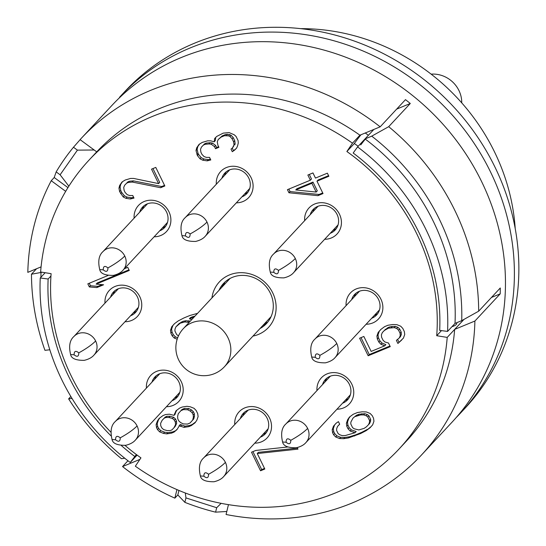 <?xml version="1.0" encoding="UTF-8"?>
<svg xmlns="http://www.w3.org/2000/svg" width="546" height="546" viewBox="0 0 546 546"><rect width="100%" height="100%" fill="white"/><g stroke="black" fill="none" stroke-linecap="round" stroke-linejoin="round"><path stroke-width="0.82" d="M125.014 445.427A200.942 184.2 -137 0 0 140.943 457.869L135.34 466.202A211.882 194.226 -137 0 0 398.996 449.065L406.442 441.066A211.882 194.226 -137 0 0 454.647 329.402L474.897 321.041A232.384 213.022 43 0 1 421.451 455.036A232.384 213.022 43 0 1 226.071 514.489L228.46 504.64M398.996 449.065A211.882 194.226 -137 0 0 447.208 337.401L463.963 319.403M176.938 489.585L174.856 498.143L177.832 494.942L184.869 502.354L185.947 497.911L185.306 492.99M177.832 494.942L178.931 490.431M185.947 497.911L216.68 507.719L221.137 503.323M216.68 507.719L215.602 512.162L226.802 511.465M491.448 297.468L500.211 293.85L474.897 321.041M380.173 126.829L359.923 135.19A211.882 194.226 -137 0 0 96.71 151.863L80.085 139.639A232.384 213.022 43 0 1 81.265 138.356A232.384 213.022 43 0 1 380.173 126.829L405.487 99.638A232.384 213.022 43 0 1 410.285 103.487L396.669 109.111M410.285 103.487L388.691 126.679A232.384 213.022 43 0 1 478.678 311.186L500.272 287.995A232.384 213.022 43 0 1 500.211 293.85M361.008 134.746A17.772 1.024 125.3 0 0 354.34 143.509L346.874 151.522L352.484 143.189L359.923 135.19M441.461 330.617L436.711 335.715L447.208 337.401M456.831 322.672L456.79 323.205A17.772 5.733 -175.6 0 1 456.122 324.583A17.772 5.733 -175.6 0 1 451.999 326.665M352.484 143.189A211.882 194.226 -137 0 0 88.827 160.326A211.882 194.226 -137 0 0 40.616 271.99L51.112 273.676A200.942 184.2 -137 0 0 110.783 432.07M436.711 335.715A200.942 184.2 -137 0 0 346.874 151.522M104.982 303.119A19.137 17.54 43 0 1 118.482 285.442A19.137 17.54 43 0 1 139.796 296.655A19.137 17.54 43 0 1 124.993 321.744M146.424 388.083A19.137 17.54 43 0 1 159.923 370.413A19.137 17.54 43 0 1 181.238 381.62A19.137 17.54 43 0 1 166.434 406.715M134.111 218.168A19.137 17.54 43 0 1 147.604 200.498A19.137 17.54 43 0 1 168.926 211.705A19.137 17.54 43 0 1 154.122 236.8M216.325 184.214A19.137 17.54 43 0 1 229.825 166.544A19.137 17.54 43 0 1 251.14 177.75A19.137 17.54 43 0 1 236.336 202.839M304.654 220.652A19.137 17.54 43 0 1 318.154 202.975A19.137 17.54 43 0 1 339.469 214.189A19.137 17.54 43 0 1 324.665 239.278M346.096 305.617A19.137 17.54 43 0 1 359.596 287.947A19.137 17.54 43 0 1 380.91 299.153A19.137 17.54 43 0 1 366.107 324.249M316.973 390.567A19.137 17.54 43 0 1 330.466 372.891A19.137 17.54 43 0 1 351.788 384.104A19.137 17.54 43 0 1 336.984 409.193M234.753 424.522A19.137 17.54 43 0 1 248.253 406.852A19.137 17.54 43 0 1 269.567 418.059A19.137 17.54 43 0 1 254.764 443.154M197.584 313.336L189.824 315.513L183.879 317.97L178.18 320.946L174.433 323.73L171.792 326.679L170.502 330.31L170.912 333.244L172.167 335.824L174.276 338.049L177.184 339.216M191.742 319.608L189.38 318.796L193.946 317.24M108.019 275.505L87.831 283.845L89.339 286.943L96.799 287.578L103.597 284.773L96.137 284.132L129.272 270.447L127.764 267.356L124.372 268.755M388.493 343.024L384.937 342.008L383.08 340.301L381.565 337.203L381.408 334.787L382.357 332.541L384.404 330.453L388.397 328.187L394.253 327.627L396.703 328.474L398.56 330.187L400.075 333.278L400.232 335.694L399.283 337.947L396.389 340.376L397.897 343.475L403.439 338.09L404.729 334.452L404.32 331.524L402.812 328.433L400.703 326.201L396.894 324.672L392.745 324.529L387.988 325.252L384.589 326.658L380.849 329.443L378.201 332.398L376.911 336.029L377.32 338.957L378.828 342.055L380.937 344.28L384.746 345.809L371.15 351.419L363.854 336.459L359.602 338.22L368.161 355.753L390.253 346.635L388.493 343.024M160.592 187.728L164.844 185.974L155.781 167.404L151.535 169.158L158.579 183.606L133.599 178.426L130.542 178.446L125.198 180.037L122.045 181.961L119.656 185.428L118.96 188.193L119.622 191.639L123.239 196.963L125.949 198.321L130.351 198.983L134.002 198.096L132.746 195.516L129.689 195.536L127.238 194.69L125.13 192.458L124.119 190.397L123.717 187.469L124.659 185.217L126.706 183.135L128.406 182.432L132.303 182.057L160.592 187.728L161.712 186.534L164.544 185.36M288.943 192.765L317.922 195.666L323.02 193.564L316.98 181.183L328.876 176.269L327.368 173.178L315.472 178.085L312.96 172.925L307.862 175.034L310.374 180.194L287.435 189.667L288.943 192.765L290.062 191.564L319.041 194.472L322.72 192.95M287.735 446.976L255.76 450.45L251.508 452.204L260.565 470.775L264.817 469.021L257.268 453.549L297.986 449.126L297.229 447.577M349.467 417.069L347.672 419.669L346.382 423.3L346.792 426.235L348.048 428.815L350.157 431.04L355.064 432.732L345.215 435.565L342.165 435.585L339.708 434.739L338.104 433.538L336.595 430.446L336.691 428.549L337.633 426.296L339.68 424.215L338.424 421.635L336.124 423.205L333.483 426.153L332.186 429.784L332.596 432.719L333.606 434.78L335.715 437.005L339.516 438.534L343.673 438.677L348.423 437.953L360.572 433.558L366.27 430.582L370.011 427.798L372.659 424.849L373.949 421.219L373.539 418.284L372.283 415.704L370.174 413.479L366.366 411.95L362.21 411.807L357.459 412.53L353.214 414.284L349.467 417.069M179.074 425.682L183.982 427.375L188.739 426.651L191.284 425.6L195.031 422.816L196.826 420.215L198.116 416.578L197.707 413.65L196.198 410.558L194.089 408.326L190.281 406.797L186.978 406.306L182.227 407.029L179.675 408.08L175.935 410.865L174.044 415.363L169.39 414.189L165.486 414.564L162.933 415.615L159.193 418.4L157.398 421L156.108 424.631L156.518 427.566L157.521 429.627L159.63 431.859L163.438 433.381L166.742 433.879L171.492 433.155L174.037 432.104L176.938 429.668L180.194 424.481L185.101 426.173L189.851 425.45L192.404 424.399L195.55 422.058M229.081 132.576L223.232 133.128L216.687 136.452L214.639 138.541L214.196 141.823L210.64 140.813L207.589 140.834L202.238 142.417L199.092 144.342L196.703 147.809L196.007 150.573L197.42 155.569L200.034 158.825L202.737 160.19L207.146 160.852L210.797 159.958L209.534 157.385L206.484 157.405L204.033 156.559L201.924 154.327L200.914 152.266L200.512 149.331L201.454 147.086L203.501 144.997L205.2 144.301L209.098 143.926L211.302 144.253L214.51 146.649L215.52 148.71L218.919 147.311L217.909 145.243L217.253 141.803L218.195 139.551L221.089 137.114L224.488 135.708L228.644 135.858L229.996 136.534L232.105 138.766L233.613 141.858L234.022 144.792L232.48 147.905L231.033 149.126L232.289 151.706L234.589 150.136L236.63 148.048L237.578 145.802L238.268 143.038L238.111 140.622L236.097 136.493L234.241 134.78L229.081 132.576M211.944 297.904A33.49 30.699 43 0 1 238.459 272.782A33.49 30.699 43 0 1 272.686 292.813A33.49 30.699 43 0 1 252.969 336.097M80.126 139.674L73.478 147.243L77.416 150.136L94.158 149.993M77.416 150.136L60.108 174.788L68.851 186.179M67.943 187.619L54.211 177.525L56.17 171.894L60.108 174.788M65.684 191.346L51.235 180.719L54.211 177.525M51.235 180.719A232.384 213.022 43 0 0 27.812 272.358L41.08 266.878M139.926 459.391L122.536 466.571L127.962 460.749M174.856 498.143A232.384 213.022 43 0 1 122.536 466.571M421.451 455.036L451.972 422.249A232.384 213.022 -137 0 0 427.027 107.992A232.384 213.022 -137 0 0 111.787 105.569L81.265 138.356M184.869 502.354A232.384 213.022 -137 0 0 215.602 512.162M124.741 458.217L121.465 458.722A232.384 213.022 43 0 1 68.632 398.867L72.052 398.498M70.843 396.498L68.639 398.867M45.141 272.72L40.247 277.975A211.882 194.226 43 0 0 130.235 462.482L137.114 455.091M456.36 417.376A232.384 213.022 43 0 0 460.906 412.653A232.384 213.022 43 0 0 435.961 98.396A232.384 213.022 43 0 0 120.721 95.973A232.384 213.022 43 0 0 119.54 97.256L119.806 97.447M120.721 95.973L125.191 91.175A232.384 213.022 43 0 1 440.424 93.598A232.384 213.022 43 0 1 465.376 407.855L460.906 412.653M515.206 228.44A205.043 187.96 -137 0 0 494.54 151.959A205.043 187.96 -137 0 0 300.58 28.645M262.797 325.539A29.388 26.938 -137 0 0 267.874 321.963M221.778 287.346A29.388 26.938 43 0 1 224.972 282.029M218.987 290.349A29.388 26.938 43 0 1 223.519 283.47A29.388 26.938 43 0 1 270.284 293.065A29.388 26.938 43 0 1 266.537 323.519A29.388 26.938 43 0 1 260.005 328.535M136.671 310.995A15.035 13.787 43 0 1 133.169 312.967M114.872 290.697A15.035 13.787 -137 0 0 113.159 294.335A19.137 17.54 43 0 1 113.172 294.294M130.562 315.765A15.035 13.787 43 0 0 135.476 312.489A15.035 13.787 43 0 0 137.394 296.908A15.035 13.787 -137 0 0 113.466 292.001A15.035 13.787 -137 0 0 110.551 297.133M178.112 395.959A15.035 13.787 43 0 1 174.611 397.932A19.137 17.54 43 0 0 174.652 397.918M156.313 375.668A15.035 13.787 -137 0 0 154.6 379.306M172.004 400.73A15.035 13.787 43 0 0 176.918 397.461A15.035 13.787 43 0 0 178.835 381.879A15.035 13.787 -137 0 0 154.907 376.972A15.035 13.787 -137 0 0 151.993 382.104M165.8 226.044A15.035 13.787 43 0 1 162.299 228.016M144.001 205.753A15.035 13.787 -137 0 0 142.288 209.391M159.691 230.815A15.035 13.787 43 0 0 164.605 227.545A15.035 13.787 43 0 0 166.516 211.964A15.035 13.787 -137 0 0 142.588 207.057A15.035 13.787 -137 0 0 139.68 212.189M248.02 192.09A15.035 13.787 43 0 1 244.512 194.062M226.221 171.799A15.035 13.787 -137 0 0 224.502 175.43M241.905 196.86A15.035 13.787 43 0 0 246.819 193.591A15.035 13.787 43 0 0 248.737 178.003A15.035 13.787 -137 0 0 224.809 173.096A15.035 13.787 -137 0 0 221.894 178.228M431.149 74.154A27.341 25.061 43 0 1 458.933 90.513A27.341 25.061 43 0 1 461.745 102.88M336.343 228.528A15.035 13.787 43 0 1 332.842 230.494A19.137 17.54 43 0 0 332.883 230.48M314.544 208.231A15.035 13.787 -137 0 0 312.831 211.868M330.234 233.299A15.035 13.787 43 0 0 335.148 230.023A15.035 13.787 43 0 0 337.066 214.441A15.035 13.787 -137 0 0 313.138 209.534A15.035 13.787 -137 0 0 310.224 214.667M377.791 313.493A15.035 13.787 43 0 1 374.283 315.465A19.137 17.54 43 0 0 374.324 315.452M355.992 293.202A15.035 13.787 -137 0 0 354.272 296.84M371.676 318.263A15.035 13.787 43 0 0 376.59 314.994A15.035 13.787 43 0 0 378.508 299.413A15.035 13.787 -137 0 0 354.579 294.499A15.035 13.787 -137 0 0 351.665 299.638M348.662 398.443A15.035 13.787 43 0 1 345.161 400.409M326.863 378.146A15.035 13.787 -137 0 0 325.15 381.784M342.554 403.214A15.035 13.787 43 0 0 347.468 399.938A15.035 13.787 43 0 0 349.379 384.357A15.035 13.787 -137 0 0 325.45 379.45A15.035 13.787 -137 0 0 322.543 384.582M266.441 432.398A15.035 13.787 43 0 1 262.94 434.37M244.642 412.107A15.035 13.787 -137 0 0 242.929 415.738M260.333 437.169A15.035 13.787 43 0 0 265.247 433.899A15.035 13.787 43 0 0 267.165 418.318A15.035 13.787 -137 0 0 243.236 413.404A15.035 13.787 -137 0 0 240.322 418.543M73.478 147.243A232.384 213.022 -137 0 0 56.17 171.894M49.822 349.781L44.949 350.32A232.384 213.022 43 0 1 31.477 274.215L42.199 272.242M36.568 268.741L31.47 274.215M40.984 272.747L40.902 277.272M40.247 277.975L48.137 279.013L50.949 275.989M130.235 462.482L136.357 454.525M134.637 456.374A203.678 186.705 43 0 1 121.328 445.543M110.906 435.763A203.678 186.705 43 0 1 48.137 279.013M478.678 311.186L461.725 320.652L455.016 323.416A211.882 194.226 -137 0 0 365.028 138.916L373.853 129.436M461.725 320.652A218.714 200.491 -137 0 0 371.737 136.145L388.691 126.679M371.737 136.145L365.028 138.916L357.582 146.915A211.882 194.226 43 0 1 447.57 331.415L455.016 323.416M447.57 331.415L439.687 330.385A203.678 186.705 43 0 0 353.187 153.023L357.582 146.915M365.724 138.629A19.137 0.88 126.9 0 0 360.735 144.915M358.169 146.287A200.942 184.2 -137 0 0 354.34 143.509M191.08 318.093L192.199 316.892L195.065 316.045M189.38 318.796L190.499 317.595L192.199 316.892M174.276 338.049L175.389 336.855L177.682 337.769M172.167 335.824L173.28 334.623L175.389 336.855M170.912 333.244L172.024 332.043L173.28 334.623M170.502 330.31L171.615 329.115L172.024 332.043M171.792 326.679L172.905 325.484L171.615 329.115M174.563 323.635L172.905 325.484M178.487 335.858L176.665 334.582L174.904 330.972L175 329.074L175.942 326.822L179.108 323.539L183.101 321.273L185.906 320.734L190.288 321.171M175.942 326.822L180.289 323.171L184.787 321.935L185.906 320.734M181.989 322.468L183.101 321.273M184.787 321.935L189.175 322.372M187.838 321.915L188.957 320.714M177.989 324.74L179.108 323.539M180.289 323.171L181.402 321.969M96.137 284.132L97.256 282.937L128.972 269.833M96.799 287.578L97.911 286.384L102.116 284.643M89.339 286.943L90.459 285.742L97.911 286.384M89.244 283.258L90.459 285.742M368.161 355.753L369.273 354.559L389.953 346.021M361.022 337.633L369.273 354.559M384.746 345.809L385.858 344.608L382.057 343.079L380.937 344.28M378.828 342.055L379.948 340.854L382.057 343.079M377.32 338.957L378.439 337.756L379.948 340.854M376.911 336.029L378.03 334.828L378.439 337.756M378.201 332.398L379.32 331.197L378.03 334.828M380.972 329.347L379.32 331.197M397.897 343.475L401.74 339.981M397.597 339.366L399.017 342.274M399.283 337.947L400.402 336.745L401.344 334.493L400.232 335.694M400.075 333.278L401.187 332.077L401.344 334.493M398.56 330.187L399.679 328.985L401.187 332.077M396.703 328.474L397.822 327.272L399.679 328.985M394.253 327.627L395.365 326.426L397.822 327.272M391.202 327.648L392.315 326.447L395.365 326.426M388.397 328.187L389.516 326.986L392.315 326.447M386.698 328.883L387.817 327.689L389.516 326.986M384.404 330.453L387.817 327.689M382.357 332.541L385.517 329.252M132.303 182.057L133.422 180.863L161.712 186.534M128.406 182.432L129.518 181.231L133.422 180.863M126.706 183.135L127.819 181.934L129.518 181.231M124.659 185.217L127.819 181.934M130.351 198.983L131.47 197.782L133.599 197.263M125.949 198.321L127.061 197.12L131.47 197.782M123.239 196.963L124.358 195.761L127.061 197.12M120.632 193.7L121.744 192.499L124.358 195.761M119.622 191.639L120.741 190.438L121.744 192.499M118.96 188.193L120.079 186.991L120.741 190.438M119.656 185.428L120.775 184.227L120.079 186.991M122.55 181.654L120.775 184.227M158.579 183.606L159.698 182.405L152.948 168.577M317.922 195.666L319.041 194.472M288.854 189.08L290.062 191.564M310.374 180.194L311.493 178.992L309.275 174.447M316.98 181.183L318.1 179.982L328.576 175.655M313.001 182.091L317.281 190.861L316.161 192.055L295.741 189.953L296.86 188.759L313.001 182.091L311.889 183.285L316.161 192.055M295.741 189.953L311.889 183.285M257.268 453.549L258.381 452.347L297.488 448.102M260.565 470.775L261.684 469.58L264.517 468.407M252.928 451.624L261.684 469.58M350.061 416.632L348.792 418.475L347.502 422.106L347.904 425.034L349.167 427.614L351.276 429.845L356.183 431.531L355.064 432.732M347.672 419.669L348.792 418.475M366.27 430.582L371 426.692M360.572 433.558L361.691 432.357L367.383 429.388M354.62 436.015L355.739 434.814L361.691 432.357M348.423 437.953L349.542 436.752L355.739 434.814M343.673 438.677L344.792 437.476L349.542 436.752M339.516 438.534L340.636 437.332L344.792 437.476M335.715 437.005L336.827 435.81L340.636 437.332M333.606 434.78L334.718 433.579L336.827 435.81M332.596 432.719L333.715 431.517L334.718 433.579M332.186 429.784L333.306 428.583L333.715 431.517M333.483 426.153L334.596 424.952L333.306 428.583M336.234 423.13L334.596 424.952M337.633 426.296L339.66 424.174M350.157 431.04L351.276 429.845M348.048 428.815L349.167 427.614M346.792 426.235L347.904 425.034M346.382 423.3L347.502 422.106M353.023 418.079L356.436 415.315L358.988 414.264L364.837 413.704L367.294 414.55L368.898 415.745L370.659 419.355L370.563 421.253L369.622 423.505L366.455 426.788L364.162 428.357L358.811 429.948L354.156 428.774L352.545 427.573L350.785 423.962L350.88 422.065L353.023 418.079L356.436 415.315M355.323 416.516L360.667 414.926L363.725 414.905L366.175 415.745L367.779 416.946L369.54 420.557L369.444 422.454L368.502 424.706M357.869 415.458L358.988 414.264M360.667 414.926L361.786 413.725M363.725 414.905L364.837 413.704M366.175 415.745L367.294 414.55M367.779 416.946L368.898 415.745M369.54 420.557L370.659 419.355M369.444 422.454L370.563 421.253M180.433 426.365L181.545 425.163M174.037 432.104L177.361 429.047M171.492 433.155L172.611 431.954L175.157 430.903M166.742 433.879L167.854 432.678L172.611 431.954M163.438 433.381L164.551 432.179L167.854 432.678M159.63 431.859L160.742 430.657L164.551 432.179M157.521 429.627L158.64 428.426L160.742 430.657M156.518 427.566L157.63 426.365L158.64 428.426M156.108 424.631L157.221 423.437L157.63 426.365M157.398 421L158.511 419.799L157.221 423.437M159.787 417.956L158.511 419.799M174.044 415.363L175.164 414.168L175.505 412.783L174.392 413.984M176.761 410.251L175.505 412.783M191.284 425.6L192.404 424.399M188.739 426.651L189.851 425.45M183.982 427.375L185.101 426.173M180.938 410.66L182.05 409.459L184.603 408.408L188.752 408.551L191.462 409.91L193.318 411.623L194.321 413.691L194.478 416.107L193.789 418.871L190.028 423.02L187.476 424.071L183.326 423.928L180.617 422.57L178.76 420.857L177.757 418.789L177.6 416.38L178.289 413.609L180.938 410.66L183.483 409.609L187.64 409.753L190.342 411.111L192.199 412.824L193.209 414.892L193.366 417.301L194.478 416.107M162.148 420.277L165.308 416.994L167.008 416.291L170.065 416.27L173.621 417.28L175.478 418.994L176.481 421.062L176.638 423.471L175.095 426.59L171.935 429.873L170.236 430.576L167.178 430.596L163.623 429.586L161.766 427.873L160.763 425.812L160.606 423.396L162.148 420.277L164.196 418.195L165.895 417.492L168.946 417.472L172.502 418.482L174.358 420.195L175.362 422.256L175.519 424.672L173.976 427.791M193.209 414.892L194.321 413.691M193.366 417.301L192.67 420.065L190.028 423.02M192.67 420.065L193.789 418.871M183.483 409.609L184.603 408.408M187.64 409.753L188.752 408.551M190.342 411.111L191.462 409.91M192.199 412.824L193.318 411.623M164.196 418.195L165.308 416.994M165.895 417.492L167.008 416.291M168.946 417.472L170.065 416.27M172.502 418.482L173.621 417.28M174.358 420.195L175.478 418.994M175.362 422.256L176.481 421.062M175.519 424.672L176.638 423.471M234.589 150.136L236.677 147.946M232.289 151.706L235.701 148.935M232.234 148.109L233.408 150.505M232.48 147.905L233.674 146.171M234.022 144.792L235.135 143.591L234.794 144.97M233.613 141.858L234.732 140.663L235.135 143.591M232.105 138.766L233.217 137.565L234.732 140.663M229.996 136.534L231.115 135.333L233.217 137.565M228.644 135.858L229.757 134.657L231.115 135.333M226.44 135.524L227.559 134.323L229.757 134.657M224.488 135.708L225.607 134.514L227.559 134.323M221.089 137.114L222.208 135.913L225.607 134.514M218.195 139.551L222.208 135.913M215.52 148.71L216.632 147.516L218.618 146.697M214.51 146.649L215.629 145.448L216.632 147.516M211.302 144.253L212.421 143.059L215.629 145.448M209.098 143.926L210.217 142.724L212.421 143.059M205.2 144.301L206.313 143.1L210.217 142.724M203.501 144.997L204.614 143.803L206.313 143.1M201.454 147.086L204.614 143.803M207.146 160.852L208.265 159.65L210.387 159.132M202.737 160.19L203.856 158.988L208.265 159.65M200.034 158.825L201.153 157.63L203.856 158.988M197.42 155.569L198.539 154.368L201.153 157.63M196.922 154.532L198.034 153.337L198.539 154.368M196.007 150.573L197.126 149.372L198.034 153.337M196.703 147.809L197.816 146.608L197.126 149.372M199.59 144.035L197.816 146.608M214.196 141.823L215.315 140.622L215.745 137.415M267.642 322.174A30.76 28.194 43 0 1 265.424 323.212A30.76 28.194 43 0 1 264.694 323.498M223.669 285.312A30.76 28.194 43 0 1 224.788 282.275M183.381 328.59A28.023 28.023 0 0 0 214.592 373.587A28.023 28.023 0 0 0 224.406 366.775A28.023 25.689 -137 0 0 225.102 333.019A28.023 25.689 -137 0 0 191.762 322.802A28.023 25.689 -137 0 0 183.381 328.59L230.05 278.46M138.391 307.357L93.905 355.146A13.67 12.531 -137 0 0 93.905 355.146L93.905 355.146A13.67 12.531 -137 0 0 95.639 340.984A13.67 12.531 -137 0 0 73.894 336.52L118.38 288.732M74.099 354.798C77.198 357.282 78.761 356.634 78.801 352.859C75.71 350.375 74.14 351.023 74.099 354.798L70.605 354.538C68.646 346.178 69.745 340.172 73.894 336.52M78.801 352.859C86.329 348.696 91.946 344.738 95.639 340.984M179.832 392.328L135.347 440.117A13.67 12.531 -137 0 0 135.347 440.117L135.347 440.117A13.67 12.531 -137 0 0 137.087 425.948A13.67 12.531 -137 0 0 115.336 421.485L159.821 373.696M115.547 439.769C118.639 442.253 120.202 441.605 120.243 437.831C117.151 435.346 115.581 435.995 115.547 439.769L112.046 439.503C110.094 431.142 111.186 425.136 115.336 421.485M120.243 437.831C127.771 433.667 133.388 429.702 137.087 425.948M167.513 222.413L123.027 270.202A13.67 12.531 -137 0 0 123.027 270.202L123.027 270.202A13.67 12.531 -137 0 0 124.768 256.033A13.67 12.531 -137 0 0 103.017 251.57L147.502 203.781M103.228 269.854C106.32 272.338 107.89 271.69 107.924 267.915C104.832 265.431 103.269 266.079 103.228 269.854L99.734 269.587C97.775 261.227 98.867 255.221 103.017 251.57M107.924 267.915C115.459 263.752 121.069 259.794 124.768 256.033M205.241 236.247A13.67 12.531 -137 0 0 205.248 236.241L205.248 236.241A13.67 12.531 -137 0 0 206.989 222.079A13.67 12.531 -137 0 0 185.237 217.615L229.723 169.826M185.449 235.899C188.541 238.377 190.104 237.735 190.145 233.954C187.053 231.47 185.483 232.118 185.449 235.899L181.948 235.633C179.996 227.273 181.088 221.266 185.237 217.615M190.145 233.954C197.672 229.791 203.289 225.832 206.989 222.079M338.063 224.891L293.577 272.679A13.67 12.531 -137 0 0 293.577 272.679L293.577 272.679A13.67 12.531 -137 0 0 295.311 258.517A13.67 12.531 -137 0 0 273.566 254.054L318.052 206.265M273.778 272.331C276.87 274.815 278.433 274.167 278.474 270.393C275.382 267.909 273.812 268.557 273.778 272.331L270.277 272.072C268.318 263.711 269.417 257.705 273.566 254.054M278.474 270.393C286.002 266.23 291.619 262.271 295.311 258.517M379.504 309.862L335.019 357.65A13.67 12.531 -137 0 0 335.019 357.65L335.019 357.65A13.67 12.531 -137 0 0 336.759 343.482A13.67 12.531 -137 0 0 315.008 339.018L359.493 291.23M315.219 357.302C318.311 359.787 319.874 359.138 319.915 355.364C316.823 352.88 315.254 353.521 315.219 357.302L311.718 357.036C309.766 348.676 310.858 342.67 315.008 339.018M319.915 355.364C327.443 351.201 333.06 347.236 336.759 343.482M350.375 394.806L305.89 442.594A13.67 12.531 -137 0 0 305.89 442.594L305.89 442.594A13.67 12.531 -137 0 0 307.63 428.433A13.67 12.531 -137 0 0 285.879 423.969L330.364 376.18M286.09 442.246C289.182 444.731 290.752 444.082 290.786 440.308C287.694 437.824 286.131 438.472 286.09 442.246L282.596 441.987C280.637 433.626 281.729 427.62 285.879 423.969M290.786 440.308C298.321 436.145 303.931 432.186 307.63 428.433M268.161 428.76L223.669 476.549A13.67 12.531 -137 0 0 223.669 476.549L223.669 476.549A13.67 12.531 -137 0 0 225.409 462.387A13.67 12.531 -137 0 0 203.658 457.923L248.15 410.135M203.87 476.208C206.968 478.685 208.531 478.043 208.572 474.262C205.48 471.778 203.911 472.427 203.87 476.208L200.375 475.941C198.416 467.581 199.515 461.575 203.658 457.923M208.572 474.262C216.1 470.099 221.717 466.141 225.409 462.387M96.71 151.863L88.827 160.326M224.406 366.775L271.075 316.646M93.905 355.146C91.899 357.521 88.698 359.254 84.296 360.333C75.908 360.456 71.342 358.524 70.605 354.538M135.347 440.117C133.34 442.492 130.139 444.219 125.737 445.304C117.349 445.42 112.783 443.488 112.046 439.503M123.027 270.202C121.028 272.577 117.82 274.304 113.418 275.389C105.03 275.505 100.471 273.573 99.734 269.587M181.948 235.633C182.685 239.619 187.251 241.55 195.639 241.434C200.041 240.349 203.242 238.622 205.248 236.241L249.734 188.452M293.577 272.679C291.571 275.054 288.37 276.788 283.968 277.866C275.58 277.989 271.014 276.058 270.277 272.065M335.019 357.65C333.012 360.026 329.811 361.752 325.409 362.837C317.021 362.953 312.455 361.022 311.718 357.036M305.89 442.594C303.89 444.97 300.682 446.703 296.28 447.781C287.892 447.904 283.333 445.973 282.596 441.98M223.669 476.549C221.669 478.931 218.468 480.657 214.066 481.743C205.678 481.859 201.112 479.927 200.375 475.941M368.407 135.285L365.274 132.985"/></g></svg>
